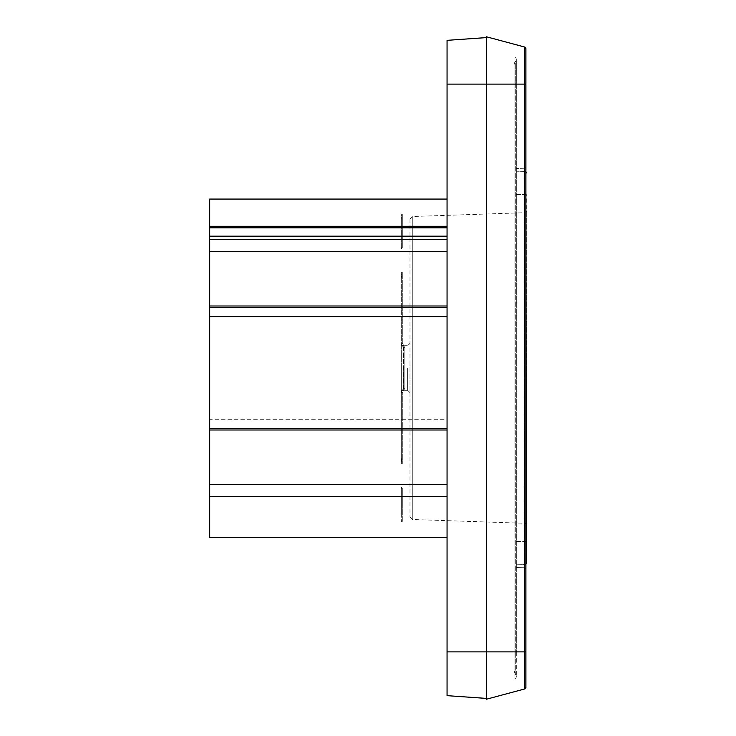 <?xml version="1.0" encoding="UTF-8"?>
<svg xmlns="http://www.w3.org/2000/svg" width="736" height="736" viewBox="0 0 736 736"><rect width="100%" height="100%" fill="white"/><g stroke="black" fill="none" stroke-linecap="round" stroke-linejoin="round"><path stroke-width="0.55" stroke-dasharray="3.68 2.76" d="M526.304 506.221L526.304 211.131L526.304 506.221M409.989 219.098L409.989 517.123L409.989 219.098M409.989 361.56L409.989 392.674L409.989 361.56M403.687 368L403.687 390.669L403.687 368M525.118 47.205A1.573 1.573 0 0 0 524.74 47.049L486.478 36.8L486.478 699.2L486.478 84.116L486.478 698.409L447.056 695.658L447.056 40.342L486.478 37.591L486.478 36.8L486.478 37.591M401.313 368L401.313 463.846L401.313 272.154L402.298 272.182L402.298 342.902L404.864 347.935L404.864 388.065L404.864 347.935L404.864 388.065L402.298 393.098L402.298 463.818L401.313 463.846L401.313 368M447.056 226.302L209.696 226.302L209.696 199.07L447.056 199.07L447.056 306.001L209.696 306.001L209.696 537.464L447.056 537.464L447.056 496.34L209.696 496.34M209.696 226.302L209.696 239.66L447.056 239.66L209.696 239.66L209.696 306.001L447.056 306.001L447.056 419.281L209.696 419.281M447.056 239.66L209.696 239.66M447.056 419.281L447.056 429.999L209.696 429.999L447.056 429.999L447.056 496.34M447.056 429.999L209.696 429.999M447.056 306.001L209.696 306.001M486.478 699.2L524.74 688.951L524.74 651.884L525.909 651.884L525.909 687.424L525.909 48.576M525.909 569.305L525.909 166.695L525.909 569.305A1.573 1.573 0 0 0 524.363 567.732L524.363 168.268L524.363 567.732A1.573 1.573 0 0 1 525.909 569.305A1.573 1.573 0 0 0 524.363 567.732L516.056 567.585L524.363 567.732A1.573 1.573 0 0 1 525.909 569.305M409.989 218.877L412.28 216.513L412.28 519.487L412.28 216.513L524.786 212.704L524.786 523.296L524.786 212.704L525.909 212.17M409.989 517.123L412.28 519.487L524.786 523.296L525.909 523.83M525.909 166.695A1.573 1.573 0 0 1 524.363 168.268A1.573 1.573 0 0 0 525.909 166.695A1.573 1.573 0 0 1 524.363 168.268L516.056 168.415L516.056 567.585L516.056 168.415L524.363 168.268M526.304 563.058L526.304 194.516L524.759 194.516L524.759 564.632L524.759 171.368L524.759 194.516L525.909 194.516L524.363 194.516L525.909 194.516M526.304 541.484L516.056 541.484L516.056 171.212L516.056 564.788L516.056 541.484L525.909 541.484M525.909 564.098A1.573 1.573 0 0 1 524.759 564.632A1.573 1.573 0 0 0 525.909 564.098A1.573 1.573 0 0 1 524.759 564.632L516.056 564.788L524.759 564.632M526.304 172.942A1.573 1.573 0 0 0 524.759 171.368A1.573 1.573 0 0 1 525.909 171.902A1.573 1.573 0 0 0 524.759 171.368L516.056 171.212L524.759 171.368M515.706 61.06A6.311 6.311 180 0 0 514.078 65.292L514.078 678.886L514.078 65.292A6.311 6.311 180 0 1 515.706 61.06A2.364 2.364 180 0 0 514.078 57.114A2.364 2.364 180 0 1 516.322 59.478L516.322 59.478A2.364 2.364 180 0 1 515.706 61.06L515.706 84.116L514.078 84.116L514.078 65.292L514.078 84.116L515.706 84.116L515.706 61.06M515.706 674.94A2.364 2.364 -0 0 1 514.078 678.886A2.364 2.364 -0 0 0 515.706 674.94A6.311 6.311 -0 0 1 514.078 670.708L515.706 674.94L515.706 651.884L516.322 651.884L514.078 651.884L514.078 670.708L514.078 651.884L516.322 651.884L516.322 84.116L514.078 84.116L516.322 84.116L516.322 59.478L516.322 676.522L516.322 651.884L515.706 651.884L515.706 674.94M403.935 346.003L403.54 347.328L401.313 344.301L401.313 391.699L402.298 393.098L403.935 389.997L403.54 388.672L401.313 391.699L401.313 463.846L402.298 463.818L401.313 457.617L402.298 463.818L402.298 393.098L401.313 391.699L403.53 388.672L403.935 389.997L404.864 388.065L404.864 347.935L402.298 342.902L401.313 344.301L402.298 342.902L402.298 272.182L401.313 272.154L401.313 278.383L402.298 272.182L401.313 278.383L401.313 344.301L403.53 347.328L403.935 346.003M402.298 502.946L402.298 521.769L402.298 488.262L401.313 487.204L401.313 517.132L401.313 487.204L401.313 488.253L402.298 488.262L401.313 488.253L401.313 521.769L401.313 487.204L402.298 488.262L402.298 502.946M402.298 247.738L401.313 247.747L402.298 247.738L402.298 214.231L402.298 247.738L401.313 248.796L401.313 214.231L401.313 248.796L401.313 218.868L401.313 248.796L402.298 247.738M407.643 368L407.643 390.31L407.643 368M447.056 251.482L209.696 251.482M447.056 236.164L209.696 236.164M447.056 227.81L209.696 227.81M447.056 484.518L209.696 484.518M447.056 428.472L209.696 428.472M447.056 307.574L209.696 307.574M524.74 47.049L524.74 84.116L447.056 84.116M525.909 84.116L524.74 84.116L524.74 651.884L447.056 651.884M516.056 194.516L524.759 194.516L516.056 194.516M515.706 84.116L516.322 84.116L515.706 84.116L515.706 651.884L515.706 84.116M515.706 651.884L514.078 651.884L515.706 651.884M403.54 347.328L403.53 388.672M403.54 388.672L403.53 347.328M407.643 390.31L409.989 392.674L407.643 390.31L403.687 390.273L407.643 390.31M403.687 345.727L407.643 345.69L409.989 343.326L407.643 345.69L403.687 345.727M403.687 390.669L401.313 390.696L403.687 390.669M403.687 345.331L401.313 345.304L403.687 345.331M401.313 521.769L402.298 521.769L401.313 517.132M401.313 218.868L402.298 214.231L401.313 214.231"/><path stroke-width="1.1" d="M486.478 698.409L447.056 695.658L486.478 698.409L447.056 695.658L447.056 40.342L486.478 37.591L447.056 40.342L486.478 37.591L486.478 84.116L486.478 37.591M447.056 199.07L209.696 199.07L209.696 226.302L447.056 226.302L447.056 199.07M447.056 496.34L209.696 496.34L209.696 537.464L447.056 537.464L447.056 226.302M447.056 239.66L209.696 239.66L209.696 226.302M447.056 306.001L209.696 306.001L209.696 239.66M447.056 316.719L209.696 316.719L209.696 306.001M447.056 429.999L209.696 429.999L209.696 316.719M209.696 496.34L209.696 429.999M447.056 84.116L524.74 84.116L524.74 47.049L525.909 48.576L525.909 84.116L525.909 48.576A1.573 1.573 0 0 0 525.118 47.205M524.74 47.049L486.478 36.8L486.478 699.2L524.74 688.951L525.909 687.424L525.909 48.576M524.74 688.951A1.573 1.573 0 0 0 525.909 687.424L525.909 687.424A1.573 1.573 0 0 1 524.74 688.951L524.74 84.116L525.909 84.116M525.909 194.516L526.304 563.058A1.573 1.573 0 0 1 525.909 564.098A1.573 1.573 0 0 0 526.304 563.058A1.573 1.573 0 0 1 525.909 564.098M526.304 172.942A1.573 1.573 0 0 0 525.909 171.902A1.573 1.573 0 0 1 526.304 172.942M525.909 687.424L525.909 651.884L447.056 651.884M447.056 227.81L209.696 227.81M447.056 236.164L209.696 236.164M447.056 251.482L209.696 251.482M447.056 307.528L209.696 307.528M447.056 428.426L209.696 428.426M447.056 484.518L209.696 484.518M525.909 212.17L526.304 211.131M525.909 523.83L526.304 524.869"/></g></svg>
